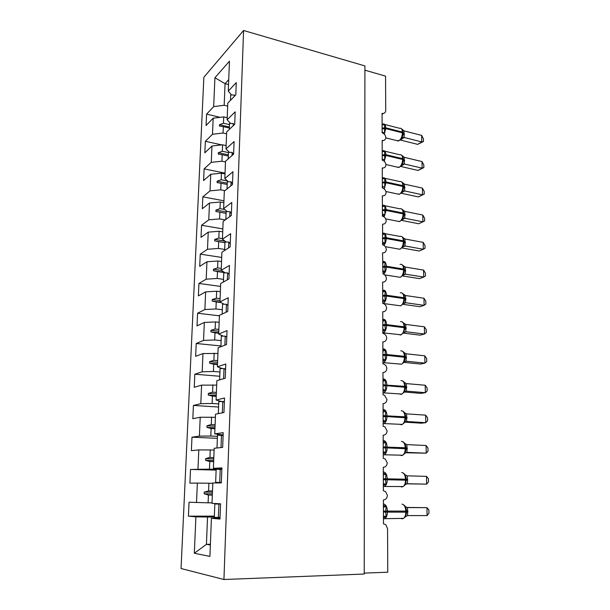 <?xml version="1.0" encoding="UTF-8"?>
<svg xmlns="http://www.w3.org/2000/svg" width="610" height="610" viewBox="0 0 610 610"><rect width="100%" height="100%" fill="white"/><g stroke="black" fill="none" stroke-linecap="round" stroke-linejoin="round"><path stroke-width="0.91" d="M203.862 77.249L181.048 568.535L223.939 579.5L243.581 30.5L203.862 77.249M364.917 70.173L385.566 76.143L385.718 110.319C385.642 112.118 384.834 113.17 383.293 113.46L382.073 113.368L382.142 132.82C384.262 133.559 385.489 135.13 385.833 137.532C385.634 139.332 384.742 140.33 383.149 140.529L382.165 140.437L382.234 160.171C384.369 160.88 385.611 162.458 385.947 164.891C385.726 166.843 384.735 167.88 382.981 167.994L382.264 167.91L382.333 187.949C384.483 188.62 385.726 190.198 386.069 192.661C385.81 194.781 384.719 195.848 382.79 195.863L382.356 195.795L382.424 216.146C384.597 216.786 385.848 218.357 386.199 220.85C385.894 223.153 384.696 224.251 382.6 224.137L382.592 244.785C384.742 245.426 385.985 246.989 386.321 249.482C385.993 251.892 384.735 253.02 382.546 252.868L382.988 273.928C385.001 274.652 386.153 276.193 386.45 278.549C386.122 281.012 384.857 282.186 382.645 282.072L382.722 303.383L383.393 303.544C385.253 304.329 386.321 305.839 386.58 308.08C386.252 310.581 384.971 311.801 382.752 311.733L382.821 333.38L383.781 333.639C385.505 334.478 386.481 335.95 386.709 338.07C386.382 340.624 385.093 341.89 382.851 341.867L382.927 363.857L384.163 364.216C385.749 365.093 386.648 366.534 386.847 368.539C386.511 371.139 385.215 372.451 382.958 372.481L383.034 394.822L384.536 395.295L386.984 399.497C386.641 402.142 385.337 403.507 383.065 403.584L383.141 426.291L384.895 426.878L387.121 430.95C386.778 433.649 385.459 435.06 383.171 435.189L383.248 458.27L385.23 458.972L387.266 462.921C386.915 465.674 385.589 467.138 383.278 467.313L383.354 490.768L385.558 491.591L387.403 495.411C387.06 498.217 385.718 499.735 383.385 499.971L383.469 523.815L385.863 524.753L387.563 528.779L387.754 572.211L364.223 573.11M212.028 502.838L208.109 502.815L208.422 495.068L212.333 495.114M214.346 516.129L188.414 516.159L189.047 502.228L208.109 502.815M220.035 517.936L211.418 518.279L219.989 519.064L220.561 503.799L212.006 503.372L212.814 482.967L221.338 482.906L221.903 467.908L213.393 468.327L214.179 448.281L222.665 447.389L223.214 432.665L214.75 433.885L215.528 414.19L223.969 412.505L224.51 398.033L216.085 400.046L216.847 380.678L225.242 378.231L225.776 364.017L217.396 366.778L218.151 347.738L226.501 344.551L227.027 330.582L218.685 334.074L219.425 315.355L227.736 311.451L228.247 297.718L219.958 301.919L220.683 283.513L228.948 278.923L229.452 265.419L221.201 270.299L221.918 252.197L230.145 246.936L230.641 233.668L222.429 239.204L223.13 221.399L231.32 215.49L231.8 202.444L223.634 208.612L224.327 191.098L232.471 184.571L232.951 171.738L224.823 178.524L225.502 161.292L233.607 154.162L233.119 154.071M221.354 482.594L215.658 482.388L216.161 469.258L221.712 469.471M216.161 469.326L209.474 469.143L209.779 461.526L213.652 461.648M216.131 470.104L190.526 469.441L209.474 469.143M221.865 468.808L213.393 468.327M217.442 436.348L210.808 436.036L211.113 428.548L214.956 428.746M217.358 438.323L191.99 437.179L199.401 436.112L210.808 436.036M223.13 434.93L214.75 433.885M218.693 403.911L212.127 403.484L212.425 396.111L216.23 396.378M218.571 407.045L193.423 405.444L200.804 403.683L212.127 403.484M224.373 401.616L221.117 401.403L216.085 400.046M219.928 372.008L213.424 371.459L213.713 364.208L217.488 364.544M219.768 376.263L194.834 374.22L202.185 371.795L213.424 371.459M222.36 368.585L217.396 366.778M224.167 368.745L225.593 368.867M221.148 340.624L214.697 339.953L214.979 332.824L218.723 333.228M220.942 345.962L196.222 343.483L203.542 340.418L214.697 339.953M223.199 336.14L218.685 334.074M225.608 336.545L226.798 336.667M222.345 309.743L215.948 308.965L216.23 301.95L221.125 302.568M219.409 315.812L197.587 313.235L204.884 309.544L215.948 308.965M224.16 304.245L219.958 301.919M226.981 304.87L227.98 304.992M223.519 279.357L217.183 278.465L217.457 271.564L224.808 272.624M220.568 286.395L198.936 283.459L206.195 279.166L217.183 278.465M225.189 272.868L221.201 270.299M228.292 273.722L229.139 273.844M224.678 249.444L218.395 248.453L218.67 241.659L224.938 242.673M221.712 257.428L200.263 254.149L207.492 249.269L218.395 248.453M226.241 242.01L222.429 239.204M229.551 243.077L230.283 243.199M225.204 219.905L219.585 218.914L219.859 212.227L226.074 213.347M222.833 228.902L201.567 225.281L208.773 219.844L219.585 218.914M227.309 211.647L223.634 208.612M230.778 212.928L231.411 213.042M224.899 190.64L220.759 189.84L221.026 183.259L227.194 184.472M223.946 200.804L202.848 196.862L210.023 190.869L220.759 189.84M228.376 181.78L224.823 178.524M231.96 183.267L232.517 183.374M225.479 161.963L221.918 161.215L222.185 154.734L228.3 156.046M225.037 173.126L204.114 168.871L211.258 162.351L221.918 161.215M233.607 154.162L234.072 141.543L225.99 148.916L226.661 131.958L234.72 124.249L235.185 111.836L227.141 119.781L227.797 103.098L235.818 94.825L236.276 82.609L228.27 91.111L229.452 61.206L214.926 77.752L213.675 106.613L224.183 105.278L225.052 83.654L214.926 77.752M229.444 152.386L225.99 148.916M226.585 133.834L223.062 133.033L223.313 126.651L229.383 128.047M221.765 144.905L205.364 141.299L212.478 134.269L223.062 133.033M230.511 123.464L227.141 119.781M227.683 106.132L224.183 105.278M213.675 106.613L206.592 114.139L206.073 125.5L213.172 118.172L223.71 116.884L223.458 123.228L219.493 124.715L219.44 126.102L223.313 126.651M220.088 117.326L206.592 114.139M231.564 94.992L228.27 91.111M211.418 518.279L209.916 556.389L194.323 553.27L195.901 516.853L188.414 516.159M195.901 516.853L214.308 517.112M196.519 502.602L197.365 483.089L189.908 483.143L190.526 469.441M197.365 483.089L212.798 483.288M197.968 469.075L198.799 449.89L191.38 450.668L191.99 437.179M198.799 449.89L214.11 450.02M199.401 436.112L200.217 417.24L192.821 418.712L193.423 405.444M200.217 417.24L215.406 417.309M200.804 403.683L201.605 385.123L194.247 387.274L194.834 374.22M201.605 385.123L216.672 385.131M202.185 371.795L202.977 353.533L195.642 356.331L196.222 343.483M202.977 353.533L217.922 353.48M203.542 340.418L204.327 322.454L197.015 325.885L197.587 313.235M204.327 322.454L215.421 321.92L219.15 322.347M204.884 309.544L205.646 291.87L198.372 295.911L198.936 283.459M205.646 291.87L216.664 291.214L220.355 291.702M206.195 279.166L206.95 261.766L199.706 266.402L200.263 254.149M206.95 261.766L217.884 261.004L221.544 261.553M207.492 249.269L208.239 232.143L201.018 237.351L201.567 225.281M208.239 232.143L219.089 231.266L222.719 231.876M208.773 219.844L209.497 202.985L202.314 208.742L202.848 196.862M209.497 202.985L220.271 201.994L223.87 202.665M210.023 190.869L210.74 174.277L203.587 180.575L204.114 168.871M210.74 174.277L221.438 173.187L225.006 173.911M211.258 162.351L211.967 146.011L204.838 152.828L205.364 141.299M211.967 146.011L222.581 144.814L226.119 145.592M212.478 134.269L213.172 118.172M212.501 490.974L208.589 490.92L208.902 483.219M208.589 490.92L204.251 492.087L204.175 493.772L208.422 495.068M213.813 457.576L209.947 457.447L210.252 449.875M209.947 457.447L205.639 458.651L205.562 460.306L209.779 461.526M215.109 424.743L211.273 424.537L211.578 417.087M211.273 424.537L206.996 425.765L206.935 427.396L211.113 428.548M216.382 392.443L212.585 392.169L212.882 384.841M212.585 392.169L208.338 393.427L208.277 395.036L212.425 396.111M217.64 360.67L213.874 360.327L214.163 353.121M213.874 360.327L209.665 361.616L209.596 363.194L213.713 364.208M218.868 329.415L215.139 329.011L215.421 321.92M215.139 329.011L210.961 330.323L210.9 331.878L214.979 332.824M220.08 298.664L216.382 298.191L216.664 291.214M216.382 298.191L212.242 299.533L212.173 301.058L216.23 301.95M221.277 268.4L217.61 267.866L217.884 261.004M217.61 267.866L213.492 269.231L213.431 270.741L217.457 271.564M222.452 238.617L218.815 238.022L219.089 231.266M218.815 238.022L214.735 239.417L214.674 240.897L218.67 241.659M224.716 209.504L220.004 208.643L220.271 201.994M220.004 208.643L215.955 210.061L215.894 211.517L219.859 212.227M227.522 180.995L221.171 179.729L221.438 173.187M221.171 179.729L217.152 181.17L217.091 182.603L221.026 183.259M228.43 152.584L222.322 151.265L222.581 144.814M222.322 151.265L218.334 152.721L218.273 154.132L222.185 154.734M229.512 124.646L223.458 123.228M227.225 117.715L223.71 116.884M228.529 84.546L225.052 83.654L228.727 79.643M210.397 544.257L206.432 544.326L207.53 517.128M243.581 30.5L364.917 65.918L364.223 574.04L223.939 579.5M194.323 553.27L206.432 544.326L210.366 544.982M229.421 127.01L219.493 124.715M228.346 154.871L218.334 152.721M227.248 183.168L217.152 181.17M226.135 211.899L215.955 210.061M230.275 243.421L229.856 243.359M224.945 242.559L214.674 240.897M224.991 241.087L214.735 239.417M224.32 272.312L213.431 270.741M221.316 270.367L213.492 269.231M220.248 302.08L212.173 301.058M220.012 300.524L212.242 299.533M218.738 332.724L210.9 331.878M218.799 331.177L210.961 330.323M217.511 363.903L209.596 363.194M217.572 362.332L209.665 361.616M216.26 395.593L208.277 395.036M216.321 393.999L208.338 393.427M214.987 427.808L206.935 427.396M215.055 426.184L206.996 425.765M213.698 460.565L205.562 460.306M213.759 458.911L205.639 458.651M212.387 493.871L204.175 493.772M212.448 492.194L204.251 492.087M382.264 125.019L382.79 124.371L384.536 124.478L384.575 133.064L382.218 132.065M401.502 138.775L402.844 135.328L403.027 132.545L402.409 132.065C402.249 129.228 401.327 127.978 399.626 128.306L384.757 124.486M417.705 144.372L421.754 141.909L421.655 135.405L423.432 138.859L423.47 141.451L417.705 144.372L400.404 140.056M423.47 141.451L421.754 141.909L404.148 137.479L400.656 139.82M421.655 135.405L403.98 130.875L404.148 137.479M403.019 133.239L402.615 130.227L401.288 128.641M382.119 125.042L384.536 124.478M401.738 137.38L404.041 137.448M401.662 128.878L403.98 130.875M234.697 95.976L234.324 94.992L230.664 94.992L230.458 100.353M234.324 94.992L234.27 96.418M382.279 151.821L382.882 151.097L384.643 151.242L384.681 159.965L382.31 158.958M401.738 165.348L403.073 161.993L403.271 159.111L402.646 158.661C402.47 155.672 401.487 154.368 399.695 154.749L384.818 151.189M418.048 170.457L422.128 168.162L422.029 161.566L423.82 164.952L423.858 167.575L418.048 170.457L400.793 166.454M423.858 167.575L422.128 168.162L404.392 164.014L401.144 166.095M422.029 161.566L404.224 157.319L404.392 164.014M403.263 159.82L402.882 156.839L401.456 155.07M382.211 151.837L384.643 151.242M401.975 163.999L404.285 163.991M401.899 155.375L404.224 157.319M233.973 124.966L233.256 123.464L229.558 123.464L229.329 129.404M233.256 123.464L233.165 125.736M384.757 178.41L382.302 179.027L382.981 178.227L384.757 178.41L384.788 187.262L382.409 186.263M401.975 192.31L403.301 189.054L403.523 186.073L402.89 185.653C402.691 182.497 401.647 181.139 399.748 181.574L384.864 178.28M418.391 196.916L422.509 194.803L422.41 188.101L424.209 191.418L424.247 194.079L418.391 196.916L401.182 193.233M424.247 194.079L422.509 194.803L404.651 190.945L401.601 192.775M422.41 188.101L404.476 184.144L404.651 190.945M403.507 186.797L403.157 183.831L402.135 182.26L404.476 184.144M402.211 191.014L404.544 190.922M233.378 154.361L232.158 152.393L228.437 152.386L228.186 158.928M232.158 152.393L232.044 155.535M382.394 206.599L383.08 205.753L384.864 205.982L384.902 214.964L383.118 215.925L382.417 214.545M402.211 219.676L403.53 216.535L403.767 213.431L403.134 213.042C402.913 209.718 401.807 208.3 399.809 208.795L384.91 205.768M422.791 215.033L424.606 218.273L424.644 220.972L422.89 221.827L422.791 215.033L404.735 211.373L404.796 218.25L422.89 221.827L418.75 223.756L401.593 220.401M404.91 218.266L402.059 219.867M403.759 214.179L403.431 211.22L402.371 209.543L404.735 211.373M384.902 214.964L382.5 213.973M382.394 206.63L384.864 205.982M402.447 218.433L404.796 218.25M232.501 183.808L231.053 181.788L227.301 181.78L227.019 188.94M231.053 181.788L230.9 185.829M382.485 234.583L383.179 233.699L384.979 233.973L385.017 243.093L383.217 244.023L382.516 242.65M402.455 247.446L403.759 244.419L404.026 241.194L403.385 240.843C403.141 237.336 401.967 235.864 399.87 236.421L384.956 233.66M423.188 242.361L425.002 245.517L425.048 248.262L423.279 249.254L423.188 242.361L404.994 239.013L405.063 245.99L423.279 249.254L419.1 251L402.013 247.957M405.17 246.005L402.707 247.065M403.706 239.029L402.722 237.29M385.017 243.093L382.6 242.101M382.485 234.644L384.979 233.973M402.691 246.257L405.063 245.99M402.615 237.237L404.994 239.013M231.388 213.5L229.924 211.662L226.142 211.647L225.837 219.447M229.924 211.662L229.741 216.634M383.278 262.071L385.093 262.392L384.727 266.235L385.131 271.656L383.316 272.556L382.615 271.191M402.798 275.461L403.995 272.723L404.285 269.384L403.637 269.063C403.378 265.449 402.181 263.901 400.03 264.412M423.576 270.085L425.414 273.166L425.452 275.949L423.683 277.085L423.576 270.085L405.261 267.058L405.322 274.142L423.683 277.085L419.466 278.633L402.447 275.926M402.875 275.354L405.414 274.172L402.89 275.331M404.27 270.169L403.98 267.241L402.097 264.702M385.131 271.656L382.714 270.665M382.584 263.093L385.093 262.392M402.943 274.5L405.322 274.142M402.859 265.342L405.261 267.058M230.267 243.68L228.78 242.017L224.968 242.002L224.64 250.458M228.78 242.017L228.559 247.95M383.385 290.878L385.215 291.244L384.849 296.071L385.253 300.646L383.423 301.523L382.714 300.166M403.012 304.146L404.232 301.47L404.544 298L403.896 297.718C403.637 294.035 402.425 292.396 400.259 292.792M423.98 298.237L425.826 301.226L425.871 304.054L424.08 305.335L423.98 298.237L405.528 295.53L405.597 302.72L424.08 305.335L419.832 306.685L402.89 304.314M403.21 303.849L405.688 302.751L403.301 303.711M404.537 298.808L404.262 295.88L402.249 293.128M385.253 300.646L382.897 299.693M382.683 291.976L385.215 291.244M403.195 303.178L405.597 302.72M403.111 293.883L405.528 295.53M229.124 274.347L227.614 272.883L223.771 272.861L223.42 281.995M227.614 272.883L227.355 279.807M383.484 320.128L385.329 320.547L384.963 325.496L385.375 330.094L383.53 330.94L382.813 329.591M403.24 333.235L403.584 332.74M398.589 334.493L400.602 335.004L403.584 332.732L404.819 327.928L404.811 327.051L404.155 326.808C403.896 323.056 402.676 321.325 400.488 321.607M424.392 326.8L426.245 329.713L426.291 332.58L424.491 334.013L424.392 326.8L405.803 324.436L405.871 331.741L424.491 334.013L420.214 335.157L403.332 333.113M405.978 331.748L403.614 332.564M404.804 327.883L404.544 324.962L402.394 321.973M385.375 330.094L383.088 329.179M382.783 321.302L385.329 320.547M403.446 332.29L405.871 331.741M403.37 322.85L405.803 324.436M227.957 305.526L226.432 304.26L222.558 304.23L222.177 314.066M226.432 304.26L226.135 312.206M383.591 349.835L385.451 350.308L385.078 354.479L385.489 359.999L383.637 360.815L382.912 359.473M403.484 362.775L404.704 360.296L405.078 356.553L404.422 356.347C404.155 352.527 402.928 350.697 400.724 350.864M424.804 355.805L426.672 358.619L426.718 361.532L424.911 363.125L424.804 355.805L406.077 353.792L406.146 361.204L424.911 363.125L420.587 364.056L403.812 362.355M406.26 361.212L404.194 361.814M404.834 354.501L403.629 352.084L402.539 351.261M385.489 359.999L383.271 359.115M382.882 351.093L385.451 350.308M403.713 361.86L406.146 361.204M403.622 352.267L406.077 353.792M226.775 337.223L225.227 336.163L221.323 336.125L220.912 346.686M225.227 336.163L224.892 345.168M383.705 380.015L385.573 380.533L385.2 384.818L385.619 390.377L383.743 391.155L383.011 389.828M403.728 392.764L404.941 390.415L405.353 386.511L404.689 386.351C404.422 382.455 403.179 380.526 400.968 380.571M425.223 385.245L427.107 387.975L427.153 390.934L425.33 392.68L425.223 385.245L406.359 383.598L406.428 391.124L425.33 392.68L420.976 393.389L404.262 392.024M405.116 384.491L403.873 381.89L402.676 380.983M385.619 390.377L383.461 389.523M382.988 381.349L385.573 380.533M403.972 391.879L406.428 391.124M403.889 382.142L406.359 383.598M225.57 369.454L224.007 368.6L220.065 368.562L219.623 379.87M224.007 368.6L223.626 378.703M383.812 410.66L385.703 411.232L385.322 415.639L385.741 421.243L383.85 421.983L383.118 420.664M403.995 423.195L405.17 421.007L405.635 416.943L404.964 416.821C404.697 412.848 403.446 410.82 401.205 410.736M425.65 415.143L427.549 417.774L427.587 420.778L425.757 422.692L425.65 415.143L406.641 413.87L406.71 421.518L425.757 422.692L421.365 423.18L404.842 422.166M406.824 421.518L405.841 421.647M405.406 414.937L404.11 412.154L402.813 411.171M385.741 421.243L383.652 420.42M383.088 412.086L385.703 411.232M404.239 422.379L406.71 421.518M404.171 412.482L406.641 413.87M224.35 402.234L222.764 401.601L218.784 401.555L218.319 413.633M222.764 401.601L222.337 412.833M383.926 441.8L385.825 442.425L385.444 446.955L385.871 452.597L383.964 453.306L383.225 451.995M404.3 454.084L405.406 452.086L405.924 448.785L405.917 447.847L405.238 447.778C404.971 443.729 403.706 441.594 401.456 441.381M426.085 445.506L427.991 448.037L428.037 451.087L426.192 453.177L426.085 445.506L406.931 444.614L407 452.384L426.192 453.177L405.673 452.765M405.703 445.872L404.346 442.89L402.943 441.815M385.871 452.597L383.842 451.804M383.194 443.31L385.825 442.425M404.514 453.352L407 452.384M404.422 443.31L406.931 444.614M223.108 435.57L217.488 435.113L216.985 447.984M221.499 435.159L221.026 447.565M384.033 473.436L385.955 474.122L385.573 479.734L386 484.454L384.079 485.125L383.332 483.829M404.605 485.461L405.635 483.677L406.191 480.2L406.199 479.254L405.52 479.224C405.253 475.099 403.98 472.857 401.7 472.506M426.52 476.349L428.441 478.774L428.487 481.87L426.634 484.134L426.52 476.349L407.221 475.846L407.648 480.268L407.297 483.738L426.634 484.134L406.702 483.829M404.788 484.82L407.205 483.745M406.001 477.287L404.59 474.1L403.065 472.941M386 484.454L383.332 483.501M383.301 475.037L385.955 474.122M404.697 474.618L407.221 475.846M215.658 482.388L219.714 482.441L220.21 469.311M221.354 482.525L219.714 482.441M383.415 506.887L384.155 505.591L386.084 506.33L385.703 512.087L386.13 516.83L384.193 517.471L383.446 516.174M404.918 517.349L406.367 513.894M427.084 515.58L428.952 513.14L428.906 509.99L426.969 507.672L427.084 515.58L407.602 515.602L407.526 507.581L426.969 507.672L406.771 507.428M400.823 518.378L402.074 518.851L403.568 518.37C405.017 517.166 405.764 515.092 405.818 512.141L406.504 512.118L406.298 509.182L404.842 505.812L403.195 504.546M386.13 516.83L383.446 515.946M383.415 507.276L386.084 506.33M405.07 516.8L407.602 515.602M404.979 506.43L407.526 507.581M214.819 503.997L214.301 517.356L218.395 517.417L218.898 504.051L214.819 503.997L220.561 503.86M220.553 503.982L218.898 504.051M220.058 517.25L218.395 517.417M382.127 128.847L385.711 128.603L384.346 134.169M396.607 140.567L399.039 140.719C401.105 139.065 402.234 136.442 402.409 132.858L403.035 133.338L402.913 134.909M382.112 124.28L383.011 124.036C384.674 123.685 385.573 124.943 385.711 127.803L385.711 128.603L402.409 132.858L402.409 132.065L385.711 127.803L382.127 128.047M404.125 137.502L402.615 137.753L401.593 138.63M403.027 133.803L404.361 134.642M403.035 133.049L404.354 133.849M382.218 155.71L385.833 155.481L384.292 161.345M396.858 167.033L399.253 167.262C401.334 165.691 402.47 163.091 402.653 159.462L403.279 159.919L403.157 161.536M382.203 150.945L382.958 150.739C384.712 150.342 385.673 151.646 385.825 154.665L385.833 155.481L402.653 159.462L402.646 158.661L385.825 154.665L382.218 154.894M382.653 160.3L382.234 159.576M404.377 164.037L401.868 165.142M403.271 160.354L404.613 161.131M403.279 159.576L404.605 160.331M382.31 182.962L385.947 182.756L384.216 188.917M397.118 193.896L399.466 194.194C401.571 192.707 402.707 190.137 402.897 186.469L403.53 186.889L403.393 188.551M382.295 178.006L382.897 177.845C384.75 177.38 385.772 178.745 385.947 181.932L385.947 182.756L402.897 186.469L402.89 185.653L385.947 181.932L382.31 182.138M382.988 188.154L382.325 186.858M404.628 190.96L402.142 192.043M403.523 187.3L404.865 188.017M403.523 186.5L404.857 187.201M402.486 183.213L404.491 184.189M382.409 210.633L386.069 210.45L384.102 216.916M397.384 221.171L399.687 221.521C401.807 220.134 402.958 217.579 403.141 213.874L403.774 214.255L403.53 216.535M382.386 205.463L382.836 205.341C384.788 204.83 385.871 206.249 386.069 209.611L386.069 210.45L403.141 213.874L403.134 213.042L386.069 209.611L382.401 209.794M404.887 218.288L402.425 219.348M403.774 214.636L405.124 215.292M403.774 213.828L405.116 214.468M382.5 238.716L386.191 238.556C386.122 241.346 385.367 243.603 383.934 245.334M397.667 248.85L399.924 249.254C402.051 247.95 403.202 245.426 403.393 241.682L404.033 242.033L403.889 243.802M382.485 233.333L382.775 233.256C384.826 232.677 385.97 234.164 386.191 237.709L386.191 238.556L403.393 241.682L403.385 240.843L386.191 237.709L382.5 237.869M404.018 241.964L403.706 239.021M404.026 242.383L405.391 242.978M404.026 241.56L405.383 242.139M382.6 267.233L386.321 267.096C386.214 270.23 385.329 272.594 383.667 274.187M397.964 276.963L400.32 277.337C402.371 276.033 403.477 273.562 403.645 269.917L404.293 270.238L404.133 272.052M382.813 261.545C384.91 261.011 386.084 262.575 386.313 266.235L386.321 267.096L403.645 269.917L403.637 269.063L386.313 266.235L382.6 266.372M404.285 270.55L405.658 271.076M404.285 269.704L405.65 270.23M382.699 296.185L386.443 296.071C386.29 299.655 385.238 302.11 383.301 303.429L383.187 303.483M398.269 305.503L400.717 305.846C402.699 304.55 403.759 302.133 403.904 298.587L404.552 298.862L404.392 300.73M382.912 290.23C385.032 289.819 386.206 291.473 386.443 295.194L386.443 296.071L403.904 298.587L403.896 297.718L386.443 295.194L382.691 295.309M404.552 299.136L405.924 299.609M404.544 298.282L405.917 298.748M382.798 325.587L386.572 325.496C386.435 328.988 385.436 331.39 383.568 332.694L382.821 332.969M382.821 332.831L401.121 334.798C403.019 333.51 404.033 331.138 404.163 327.692L404.819 327.928L404.651 329.858M383.011 319.365C385.146 319.068 386.336 320.814 386.572 324.611L386.572 325.496L404.163 327.692L404.155 326.808L386.572 324.611L382.79 324.703M405.963 331.764L403.538 332.816M404.819 328.165L406.199 328.569M404.811 327.296L406.191 327.692M382.897 355.447L386.702 355.386C386.58 358.787 385.627 361.135 383.835 362.431L382.92 362.744M398.925 363.941L401.525 364.2C403.347 362.919 404.316 360.601 404.43 357.246L405.086 357.445L404.697 360.304M383.111 348.943C385.268 348.767 386.458 350.613 386.702 354.479L386.702 355.386L404.43 357.246L404.422 356.347L386.702 354.479L382.897 354.547M405.07 357.407L404.826 354.486M406.237 361.227L403.858 362.233L404.316 361.684M405.086 357.643L406.481 357.978M405.078 356.751L406.474 357.086M383.004 385.779L386.839 385.741C386.732 389.05 385.817 391.353 384.109 392.634L383.027 392.992M399.275 393.846L401.075 394.388L401.937 394.06C403.683 392.802 404.605 390.53 404.697 387.258L405.36 387.419L405.177 389.462M383.217 378.985C385.39 378.94 386.595 380.884 386.831 384.826L386.839 385.741L404.697 387.258L404.689 386.351L382.996 384.864M405.345 387.388L405.116 384.468M406.519 391.14L404.14 392.169M405.36 387.571L406.763 387.838M405.353 386.671L406.756 386.938M383.103 416.592L386.976 416.584C386.877 419.81 386.016 422.051 384.376 423.325L383.133 423.721M399.642 424.24L401.319 424.774L402.341 424.4C404.011 423.149 404.887 420.93 404.971 417.743L405.642 417.858L405.444 419.97M383.324 409.508C385.512 409.584 386.725 411.636 386.969 415.646L386.976 416.584L404.971 417.743L404.964 416.821L383.103 415.662M405.627 417.835L405.406 414.914M405.642 417.972L407.053 418.17M405.635 417.057L407.045 417.255M383.21 447.9L387.114 447.915C387.03 451.057 386.206 453.253 384.643 454.511L383.233 454.93M400.015 455.113L401.571 455.639L402.752 455.22C404.346 453.985 405.177 451.812 405.246 448.708L405.924 448.785L405.696 445.841M383.431 440.504C385.634 440.717 386.862 442.875 387.106 446.97L387.114 447.915L405.246 448.708L405.238 447.778L383.21 446.955M407.099 452.384L406.573 452.422M405.924 448.853L407.35 448.975M405.917 447.915L407.335 448.045M383.316 479.712L387.251 479.757C387.175 482.815 386.397 484.965 384.902 486.208L383.347 486.643M400.412 486.49L401.822 486.993L403.164 486.544C404.682 485.324 405.475 483.196 405.528 480.169L406.191 480.2M383.537 472.003C385.764 472.353 386.999 474.618 387.243 478.797L387.251 479.757L405.528 480.169L405.52 479.224L383.316 478.751M406.214 480.222L407.648 480.268M405.635 483.669L406.199 479.254L407.632 479.323M383.431 512.042L387.388 512.11C387.327 515.099 386.587 517.204 385.169 518.424L383.698 518.904M406.268 514.443L406.474 511.165M383.652 504.005C385.894 504.5 387.137 506.879 387.388 511.134L387.388 512.11L405.818 512.141L405.81 511.172C405.536 506.963 404.247 504.622 401.959 504.134M407.938 511.104L383.423 511.066M406.504 512.095L407.945 512.064M383.293 113.46L382.081 114.322M383.149 140.529L382.173 141.169M382.981 167.994L382.264 168.421M382.79 195.863L382.356 196.1M385.794 137.883L398.421 141.017L402.615 137.753L401.205 139.179M385.909 164.509L398.787 167.483L401.502 165.645M385.863 191.502L399.161 194.338L401.815 192.501M402.249 182.352L401.624 181.887M385.68 218.883L399.542 221.59L403.553 218.266M402.425 209.558L401.784 209.093M402.142 219.745L404.445 218.212M403.53 216.519L403.637 215.97M385.322 246.676L399.924 249.254L403.622 246.097M402.691 237.252L401.937 236.695M384.674 274.866L400.32 277.337L403.759 274.34M383.133 303.467L400.717 305.846L403.927 303.01M403.584 332.732L404.117 332.122M382.92 362.592L401.525 364.2L403.858 362.241M404.704 360.296L404.91 359.427M383.027 392.825L401.937 394.06L404.521 391.712M383.126 423.546L402.341 424.4L404.743 422.212M383.233 454.755L402.752 455.22L404.971 453.192M405.719 450.965L405.924 448.785M383.339 486.467L403.164 486.544L405.2 484.668M406.199 479.254L405.993 477.264M405.635 483.677L405.993 482.449M383.454 518.706L403.568 518.37L405.437 516.655M406.496 511.157L406.298 509.182"/></g></svg>
